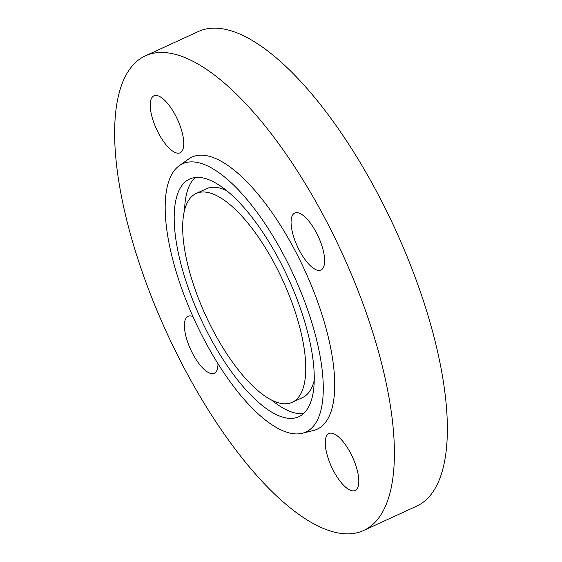 <?xml version="1.0" encoding="UTF-8"?>
<svg xmlns="http://www.w3.org/2000/svg" width="562" height="562" viewBox="0 0 562 562"><rect width="100%" height="100%" fill="white"/><g stroke="black" fill="none" stroke-linecap="round" stroke-linejoin="round"><path stroke-width="0.84" d="M292.17 402.336A114.929 42.361 -114.7 0 0 276.216 266.908A114.929 42.361 -114.7 0 0 196.271 193.433A114.929 42.361 -114.7 0 0 212.225 328.868A114.929 42.361 -114.7 0 0 292.17 402.336L302.468 397.608A114.929 42.361 -114.7 0 0 314.158 380.713M280.628 262.63A130.777 48.199 -114.7 0 0 189.654 179.032A130.777 48.199 -114.7 0 0 207.814 333.14A130.777 48.199 -114.7 0 0 298.78 416.737A130.777 48.199 -114.7 0 0 280.628 262.63M195.183 177.494A130.777 48.199 -114.7 0 0 184.582 210.328M285.313 258.099A147.609 54.402 -114.7 0 0 179.327 165.65A147.609 54.402 -114.7 0 0 203.128 337.671A147.609 54.402 -114.7 0 0 302.201 433.295A147.609 54.402 -114.7 0 0 285.313 258.099M302.201 433.295L313.343 430.534A149.759 55.195 -114.7 0 0 296.209 252.788A149.759 55.195 -114.7 0 0 188.684 158.997L179.327 165.65M152.681 96.692A31.346 11.549 -114.7 0 0 157.367 130.967A31.346 11.549 -114.7 0 0 180.079 152.801A31.346 11.549 -114.7 0 0 181.322 151.944A31.346 11.549 -114.7 0 0 176.63 117.669A31.346 11.549 -114.7 0 0 153.925 95.828A31.346 11.549 -114.7 0 0 152.681 96.692M192.956 316.561A31.346 11.549 -114.7 0 0 188.108 316.308A31.346 11.549 -114.7 0 0 192.464 353.238A31.346 11.549 -114.7 0 0 214.27 373.28A31.346 11.549 -114.7 0 0 217.958 363.719M356.357 489.628A31.346 11.549 -114.7 0 0 351.672 455.346A31.346 11.549 -114.7 0 0 328.96 433.513A31.346 11.549 -114.7 0 0 327.716 434.37A31.346 11.549 -114.7 0 0 332.402 468.645A31.346 11.549 -114.7 0 0 355.114 490.486A31.346 11.549 -114.7 0 0 356.357 489.628M316.575 233.075A31.346 11.549 -114.7 0 0 294.769 213.04A31.346 11.549 -114.7 0 0 299.125 249.971A31.346 11.549 -114.7 0 0 320.923 270.013A31.346 11.549 -114.7 0 0 316.575 233.075M181.8 363.565A261.211 96.271 -114.7 0 0 363.502 530.542A261.211 96.271 -114.7 0 0 327.239 222.749A261.211 96.271 -114.7 0 0 145.537 55.771A261.211 96.271 -114.7 0 0 181.8 363.565M363.502 530.542L416.463 506.229A261.211 96.271 -114.7 0 0 380.2 198.435A261.211 96.271 -114.7 0 0 198.498 31.458L145.537 55.771M271.741 400.186A130.777 48.199 -114.7 0 0 303.557 413.548M226.999 190.855A114.929 42.361 -114.7 0 0 206.57 188.706L196.271 193.433"/></g></svg>
